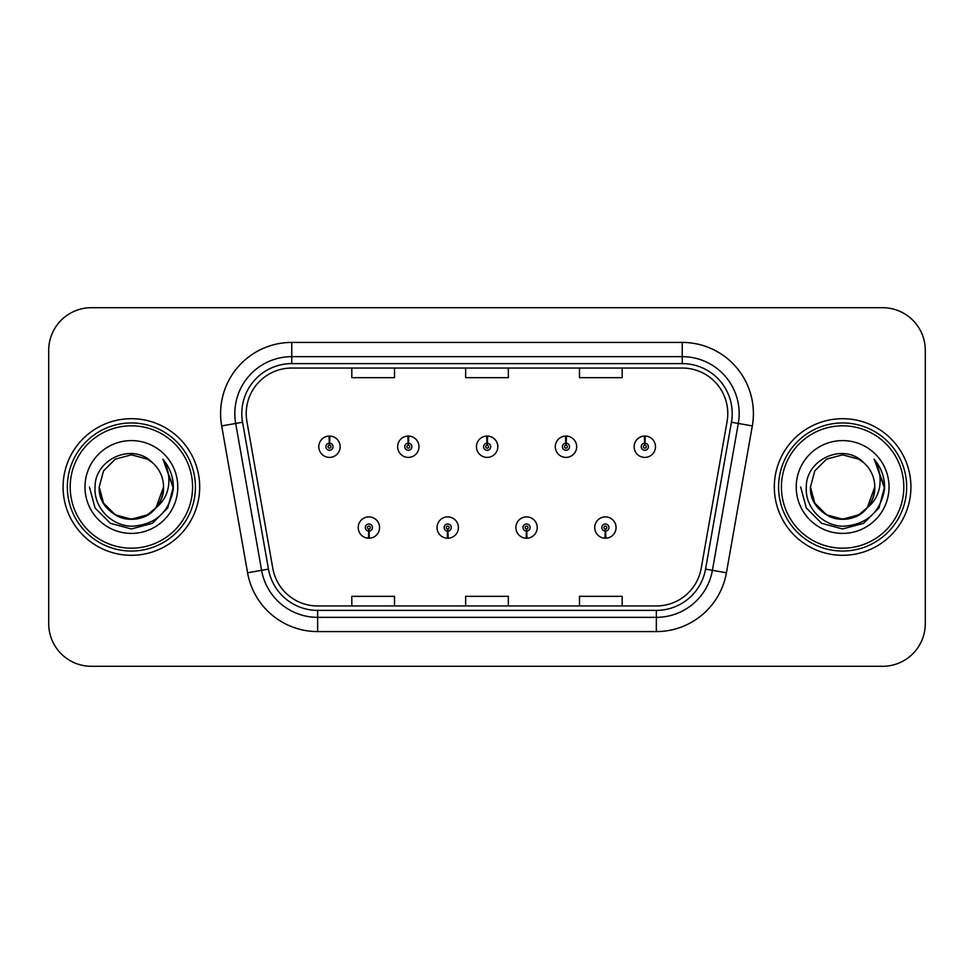 <?xml version="1.0" encoding="UTF-8"?>
<svg xmlns="http://www.w3.org/2000/svg" width="974" height="974" viewBox="0 0 974 974"><rect width="100%" height="100%" fill="white"/><g stroke="black" fill="none" stroke-linecap="round" stroke-linejoin="round"><path stroke-width="1.46" d="M447.565 531.11L447.261 538.22A10.677 10.677 0 0 0 448.186 538.22L447.882 531.11A3.555 3.555 0 0 0 451.279 527.555A3.555 3.555 0 0 0 447.723 524A3.555 3.555 0 0 0 444.168 527.555A3.555 3.555 0 0 0 447.565 531.11L447.663 528.979A1.424 1.424 0 0 1 446.299 527.555A1.424 1.424 0 0 1 447.723 526.13A1.424 1.424 0 0 1 449.148 527.555A1.424 1.424 0 0 1 447.784 528.979L447.882 531.11M526.41 531.11L526.094 538.22A10.677 10.677 0 0 0 527.031 538.22L526.715 531.11A3.555 3.555 0 0 0 530.124 527.555A3.555 3.555 0 0 0 526.557 524A3.555 3.555 0 0 0 523.001 527.555A3.555 3.555 0 0 0 526.41 531.11L526.496 528.979A1.424 1.424 0 0 1 525.132 527.555A1.424 1.424 0 0 1 526.557 526.13A1.424 1.424 0 0 1 527.981 527.555A1.424 1.424 0 0 1 526.617 528.979L526.715 531.11M605.244 531.11L604.927 538.22A10.677 10.677 0 0 0 605.865 538.22L605.548 531.11A3.555 3.555 0 0 0 608.957 527.555A3.555 3.555 0 0 0 605.402 524A3.555 3.555 0 0 0 601.835 527.555A3.555 3.555 0 0 0 605.244 531.11L605.341 528.979A1.424 1.424 0 0 1 603.977 527.555A1.424 1.424 0 0 1 605.402 526.13A1.424 1.424 0 0 1 606.826 527.555A1.424 1.424 0 0 1 605.463 528.979L605.548 531.11M368.732 531.11L368.416 538.22A10.677 10.677 0 0 0 369.353 538.22L369.036 531.11A3.555 3.555 0 0 0 372.445 527.555A3.555 3.555 0 0 0 368.89 524A3.555 3.555 0 0 0 365.323 527.555A3.555 3.555 0 0 0 368.732 531.11L368.829 528.979A1.424 1.424 0 0 1 367.466 527.555A1.424 1.424 0 0 1 368.89 526.13A1.424 1.424 0 0 1 370.315 527.555A1.424 1.424 0 0 1 368.951 528.979L369.036 531.11M408.459 443.17L408.776 436.06A10.677 10.677 0 0 0 407.838 436.06L408.155 443.17A3.555 3.555 0 0 0 404.746 446.725A3.555 3.555 0 0 0 408.301 450.28A3.555 3.555 0 0 0 411.868 446.725A3.555 3.555 0 0 0 408.459 443.17L408.362 445.301A1.424 1.424 0 0 1 409.725 446.725A1.424 1.424 0 0 1 408.301 448.15A1.424 1.424 0 0 1 406.876 446.725A1.424 1.424 0 0 1 408.24 445.301L408.155 443.17M487.292 443.17L487.609 436.06A10.677 10.677 0 0 0 486.671 436.06L486.988 443.17A3.555 3.555 0 0 0 483.579 446.725A3.555 3.555 0 0 0 487.146 450.28A3.555 3.555 0 0 0 490.701 446.725A3.555 3.555 0 0 0 487.292 443.17L487.207 445.301A1.424 1.424 0 0 1 488.571 446.725A1.424 1.424 0 0 1 487.146 448.15A1.424 1.424 0 0 1 485.722 446.725A1.424 1.424 0 0 1 487.085 445.301L486.988 443.17M566.138 443.17L566.442 436.06A10.677 10.677 0 0 0 565.517 436.06L565.821 443.17A3.555 3.555 0 0 0 562.424 446.725A3.555 3.555 0 0 0 565.979 450.28A3.555 3.555 0 0 0 569.534 446.725A3.555 3.555 0 0 0 566.138 443.17L566.04 445.301A1.424 1.424 0 0 1 567.404 446.725A1.424 1.424 0 0 1 565.979 448.15A1.424 1.424 0 0 1 564.555 446.725A1.424 1.424 0 0 1 565.918 445.301L565.821 443.17M644.971 443.17L645.287 436.06A10.677 10.677 0 0 0 644.35 436.06L644.666 443.17A3.555 3.555 0 0 0 641.257 446.725A3.555 3.555 0 0 0 644.812 450.28A3.555 3.555 0 0 0 648.38 446.725A3.555 3.555 0 0 0 644.971 443.17L644.873 445.301A1.424 1.424 0 0 1 646.237 446.725A1.424 1.424 0 0 1 644.812 448.15A1.424 1.424 0 0 1 643.388 446.725A1.424 1.424 0 0 1 644.751 445.301L644.666 443.17M329.626 443.17L329.93 436.06A10.677 10.677 0 0 0 329.005 436.06L329.309 443.17A3.555 3.555 0 0 0 325.913 446.725A3.555 3.555 0 0 0 329.468 450.28A3.555 3.555 0 0 0 333.023 446.725A3.555 3.555 0 0 0 329.626 443.17L329.529 445.301A1.424 1.424 0 0 1 330.892 446.725A1.424 1.424 0 0 1 329.468 448.15A1.424 1.424 0 0 1 328.043 446.725A1.424 1.424 0 0 1 329.407 445.301L329.309 443.17M63.079 487A68.302 68.302 0 0 0 131.38 555.302A68.302 68.302 0 0 0 199.682 487A68.302 68.302 0 0 0 131.38 418.698A68.302 68.302 0 0 0 63.079 487A68.302 68.302 0 0 0 131.38 555.302A68.302 68.302 0 0 0 199.682 487A68.302 68.302 0 0 0 131.38 418.698A68.302 68.302 0 0 0 63.079 487M774.318 487A68.302 68.302 0 0 0 842.62 555.302A68.302 68.302 0 0 0 910.921 487A68.302 68.302 0 0 0 842.62 418.698A68.302 68.302 0 0 0 774.318 487A68.302 68.302 0 0 0 842.62 555.302A68.302 68.302 0 0 0 910.921 487A68.302 68.302 0 0 0 842.62 418.698A68.302 68.302 0 0 0 774.318 487M246.215 413.573A45.535 45.535 0 0 1 291.762 368.038L682.238 368.038A45.535 45.535 0 0 1 727.091 421.474L701.195 568.341A45.535 45.535 0 0 1 656.342 605.962L317.658 605.962A45.535 45.535 0 0 1 272.805 568.341L246.909 421.474A45.535 45.535 0 0 1 246.215 413.573M241.808 413.573A49.954 49.954 0 0 0 242.563 422.241L268.459 569.108A49.954 49.954 0 0 0 317.658 610.381L656.342 610.381A49.954 49.954 0 0 0 705.541 569.108L731.437 422.241A49.954 49.954 0 0 0 682.238 363.619L291.762 363.619A49.954 49.954 0 0 0 241.808 413.573M221.682 425.93A71.151 71.151 0 0 1 291.762 342.422L682.238 342.422A71.151 71.151 0 0 1 752.318 425.93L726.421 572.785A71.151 71.151 0 0 1 656.342 631.578L317.658 631.578A71.151 71.151 0 0 1 247.579 572.785L221.682 425.93L235.696 423.459A56.918 56.918 0 0 1 291.762 356.654L682.238 356.654A56.918 56.918 0 0 1 738.304 423.459L712.408 570.314A56.918 56.918 0 0 1 656.342 617.346L317.658 617.346A56.918 56.918 0 0 1 261.592 570.314L235.696 423.459A56.918 56.918 0 0 1 234.831 413.573M925.3 350.384A42.686 42.686 0 0 0 882.614 307.699L91.386 307.699A42.686 42.686 0 0 0 48.7 350.384L48.7 623.616A42.686 42.686 0 0 0 91.386 666.301L882.614 666.301A42.686 42.686 0 0 0 925.3 623.616L925.3 350.384L925.3 623.616M465.657 368.038L465.657 377.668L508.343 377.668L508.343 368.038M351.809 368.038L351.809 377.668L394.507 377.668L394.507 368.038M579.493 368.038L579.493 377.668L622.191 377.668L622.191 368.038M508.343 605.962L508.343 596.332L465.657 596.332L465.657 605.962M394.507 605.962L394.507 596.332L351.809 596.332L351.809 605.962M622.191 605.962L622.191 596.332L579.493 596.332L579.493 605.962M48.7 350.384L48.7 623.616M882.614 307.699L91.386 307.699M91.386 666.301L882.614 666.301M340.145 446.725A10.677 10.677 0 0 0 329.93 436.06A10.677 10.677 0 0 1 340.145 446.725A10.677 10.677 0 0 1 329.468 457.403A10.677 10.677 0 0 1 318.79 446.725A10.677 10.677 0 0 1 329.005 436.06M358.213 527.555A10.677 10.677 0 0 0 368.416 538.22A10.677 10.677 0 0 1 358.213 527.555A10.677 10.677 0 0 1 368.89 516.89A10.677 10.677 0 0 1 379.556 527.555A10.677 10.677 0 0 1 369.353 538.22M418.978 446.725A10.677 10.677 0 0 0 408.776 436.06A10.677 10.677 0 0 1 418.978 446.725A10.677 10.677 0 0 1 408.301 457.403A10.677 10.677 0 0 1 397.636 446.725A10.677 10.677 0 0 1 407.838 436.06M497.811 446.725A10.677 10.677 0 0 0 487.609 436.06A10.677 10.677 0 0 1 497.811 446.725A10.677 10.677 0 0 1 487.146 457.403A10.677 10.677 0 0 1 476.469 446.725A10.677 10.677 0 0 1 486.671 436.06M576.657 446.725A10.677 10.677 0 0 0 566.442 436.06A10.677 10.677 0 0 1 576.657 446.725A10.677 10.677 0 0 1 565.979 457.403A10.677 10.677 0 0 1 555.302 446.725A10.677 10.677 0 0 1 565.517 436.06M655.49 446.725A10.677 10.677 0 0 0 645.287 436.06A10.677 10.677 0 0 1 655.49 446.725A10.677 10.677 0 0 1 644.812 457.403A10.677 10.677 0 0 1 634.147 446.725A10.677 10.677 0 0 1 644.35 436.06L644.593 441.758M437.046 527.555A10.677 10.677 0 0 0 447.261 538.22A10.677 10.677 0 0 1 437.046 527.555A10.677 10.677 0 0 1 447.723 516.89A10.677 10.677 0 0 1 458.401 527.555A10.677 10.677 0 0 1 448.186 538.22M515.891 527.555A10.677 10.677 0 0 0 526.094 538.22A10.677 10.677 0 0 1 515.891 527.555A10.677 10.677 0 0 1 526.557 516.89A10.677 10.677 0 0 1 537.234 527.555A10.677 10.677 0 0 1 527.031 538.22M594.724 527.555A10.677 10.677 0 0 0 604.927 538.22A10.677 10.677 0 0 1 594.724 527.555A10.677 10.677 0 0 1 605.402 516.89A10.677 10.677 0 0 1 616.067 527.555A10.677 10.677 0 0 1 605.865 538.22L605.621 532.534M163.437 459.935C169.939 467.812 173.226 476.834 173.335 487L173.262 489.411C169.123 512.275 155.511 524.548 132.415 526.216C111.913 526.362 93.553 507.685 95.062 487C94.709 459.046 132.708 442.001 152.455 462.699L147.464 459.144L131.38 454.834L115.297 459.144L103.524 470.917L99.214 487L103.524 470.917L115.297 459.144L131.38 454.834L147.464 459.144L152.455 462.699L147.464 459.144L131.38 454.834L115.297 459.144L103.524 470.917L99.214 487L103.524 470.917L115.297 459.144L131.38 454.834L147.464 459.144L152.455 462.699L147.464 459.144L131.38 454.834L115.297 459.144L103.524 470.917L99.214 487L103.524 470.917L115.297 459.144L131.38 454.834L147.464 459.144L152.455 462.699L147.464 459.144L131.38 454.834L115.297 459.144L103.524 470.917L99.214 487L103.524 470.917L115.297 459.144L131.38 454.834L147.464 459.144L152.455 462.699L147.464 459.144L131.38 454.834L115.297 459.144L103.524 470.917L99.214 487C99.64 499.126 105.009 508.416 115.297 514.856C135.349 527.701 164.643 510.79 163.547 487A32.166 32.166 0 0 0 152.455 462.699L147.464 459.144L131.38 454.834L115.297 459.144L103.524 470.917L99.214 487C99.64 499.126 105.009 508.416 115.297 514.856C135.349 527.701 164.643 510.79 163.547 487C164.643 510.79 135.349 527.701 115.297 514.856C105.009 508.416 99.64 499.126 99.214 487C98.118 510.79 127.411 527.701 147.464 514.856C157.751 508.416 163.108 499.126 163.547 487C164.643 510.79 135.349 527.701 115.297 514.856C105.009 508.416 99.64 499.126 99.214 487C99.64 499.126 105.009 508.416 115.297 514.856C135.349 527.701 164.643 510.79 163.547 487C164.643 510.79 135.349 527.701 115.297 514.856C105.009 508.416 99.64 499.126 99.214 487L103.524 503.083L115.297 514.856L131.38 519.166L147.464 514.856L156.035 507.673L163.547 487A32.166 32.166 0 0 1 156.035 507.673C138.953 530.745 97.534 515.989 99.214 487L103.524 503.083L115.297 514.856L131.38 519.166L147.464 514.856L155.95 507.771M192.572 487A61.192 61.192 0 0 0 131.38 425.808A61.192 61.192 0 0 0 70.189 487A61.192 61.192 0 0 0 131.38 548.192A61.192 61.192 0 0 0 192.572 487M195.421 487A64.041 64.041 0 0 0 131.38 422.959A64.041 64.041 0 0 0 67.34 487A64.041 64.041 0 0 0 131.38 551.041A64.041 64.041 0 0 0 195.421 487M84.981 487A46.399 46.399 0 0 0 131.38 533.399A46.399 46.399 0 0 0 177.779 487A46.399 46.399 0 0 0 131.38 440.601A46.399 46.399 0 0 0 84.981 487M173.335 487.329L173.335 487C173.214 476.444 169.695 467.179 162.804 459.204C168.052 467.812 169.902 477.077 168.344 487C166.846 495.437 162.743 502.328 156.035 507.673M89.425 487L95.05 507.978L110.403 523.33L131.38 528.955L152.358 523.33L167.711 507.978L173.335 487L163.108 459.558L173.311 488.218M163.108 459.558L173.311 488.254M874.676 459.935C881.178 467.812 884.477 476.834 884.575 487L884.502 489.411C880.362 512.275 866.75 524.548 843.654 526.216C823.152 526.362 804.792 507.685 806.302 487C805.948 459.046 843.947 442.001 863.694 462.699L858.703 459.144L842.62 454.834L826.536 459.144L814.763 470.917L810.453 487L814.763 470.917L826.536 459.144L842.62 454.834L858.703 459.144L863.694 462.699L858.703 459.144L842.62 454.834L826.536 459.144L814.763 470.917L810.453 487L814.763 470.917L826.536 459.144L842.62 454.834L858.703 459.144L863.694 462.699L858.703 459.144L842.62 454.834L826.536 459.144L814.763 470.917L810.453 487L814.763 470.917L826.536 459.144L842.62 454.834L858.703 459.144L863.694 462.699L858.703 459.144L842.62 454.834L826.536 459.144L814.763 470.917L810.453 487L814.763 470.917L826.536 459.144L842.62 454.834L858.703 459.144L863.694 462.699L858.703 459.144L842.62 454.834L826.536 459.144L814.763 470.917L810.453 487C810.892 499.126 816.249 508.416 826.536 514.856C846.589 527.701 875.882 510.79 874.786 487A32.166 32.166 0 0 0 863.694 462.699L858.703 459.144L842.62 454.834L826.536 459.144L814.763 470.917L810.453 487C810.892 499.126 816.249 508.416 826.536 514.856C846.589 527.701 875.882 510.79 874.786 487C875.882 510.79 846.589 527.701 826.536 514.856C816.249 508.416 810.892 499.126 810.453 487C809.357 510.79 838.651 527.701 858.703 514.856C868.991 508.416 874.36 499.126 874.786 487C875.882 510.79 846.589 527.701 826.536 514.856C816.249 508.416 810.892 499.126 810.453 487C810.892 499.126 816.249 508.416 826.536 514.856C846.589 527.701 875.882 510.79 874.786 487C875.882 510.79 846.589 527.701 826.536 514.856C816.249 508.416 810.892 499.126 810.453 487L814.763 503.083L826.536 514.856L842.62 519.166L858.703 514.856L867.274 507.673L874.786 487A32.166 32.166 0 0 1 867.274 507.673C850.192 530.745 808.773 515.989 810.453 487L814.763 503.083L826.536 514.856L842.62 519.166L858.703 514.856L867.189 507.771M903.811 487A61.192 61.192 0 0 0 842.62 425.808A61.192 61.192 0 0 0 781.428 487A61.192 61.192 0 0 0 842.62 548.192A61.192 61.192 0 0 0 903.811 487M906.66 487A64.041 64.041 0 0 0 842.62 422.959A64.041 64.041 0 0 0 778.579 487A64.041 64.041 0 0 0 842.62 551.041A64.041 64.041 0 0 0 906.66 487M796.221 487A46.399 46.399 0 0 0 842.62 533.399A46.399 46.399 0 0 0 889.019 487A46.399 46.399 0 0 0 842.62 440.601A46.399 46.399 0 0 0 796.221 487M884.575 487.329L884.575 487C884.453 476.444 880.946 467.179 874.043 459.204C879.291 467.812 881.141 477.077 879.583 487C878.085 495.437 873.982 502.328 867.274 507.673M800.665 487L806.289 507.978L821.642 523.33L842.62 528.955L863.597 523.33L878.95 507.978L884.575 487L874.348 459.558L884.55 488.218M874.348 459.558L884.55 488.254M682.238 342.422L682.238 363.619M235.696 423.459L242.563 422.241M317.658 631.578L317.658 610.381M656.342 610.381L656.342 631.578M705.541 569.108L726.421 572.785M247.579 572.785L268.459 569.108M731.437 422.241L752.318 425.93M291.762 342.422L291.762 363.619"/></g></svg>
